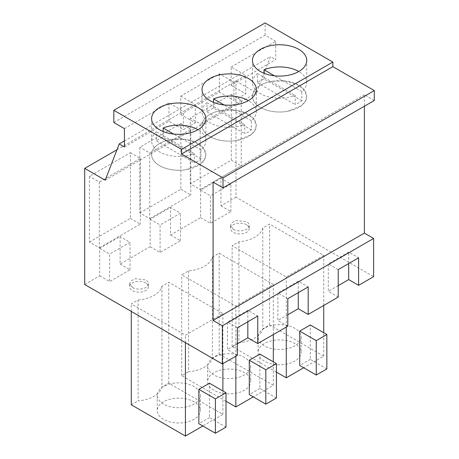 <?xml version="1.0" encoding="UTF-8"?>
<svg xmlns="http://www.w3.org/2000/svg" width="459" height="459" viewBox="0 0 459 459"><rect width="100%" height="100%" fill="white"/><g stroke="black" fill="none" stroke-linecap="round" stroke-linejoin="round"><path stroke-width="0.34" stroke-dasharray="2.29 1.72" d="M231.152 67.003L275.693 41.287L275.693 59.63L231.152 85.345L231.152 67.003L245.714 75.408L233.935 82.207L233.935 100.55L245.714 93.751L245.714 75.408M113.821 122.519L265.101 35.177L275.693 41.287M124.412 146.972L168.946 121.256L183.508 129.662L195.287 122.863L180.726 114.457L180.726 96.115L219.373 73.801L233.935 82.207M180.726 96.115L195.287 104.52L183.508 111.325L183.508 129.662M124.412 128.629L168.946 102.919L183.508 111.325M116.959 149.743L235.983 81.025L235.983 197.175L373.632 276.651M235.983 81.025L256.501 92.873L270.471 56.618L275.693 59.63M265.101 35.177L265.101 22.95M374.297 100.51L364.371 94.778L364.371 106.241M180.726 114.457L219.373 92.144L233.935 100.55M231.152 85.345L245.714 93.751M124.412 140.942L270.471 56.618M219.373 73.801L219.373 92.144M195.287 122.863L195.287 104.52M168.946 102.919L168.946 121.256M84.703 284.517L99.723 275.848L99.723 248.336L120.109 236.569L120.109 264.08L150.156 246.73L150.156 219.224L170.536 207.457L170.536 234.962L200.583 217.618L200.583 190.106L220.963 178.339L220.963 205.85L235.983 197.175M190.256 118.124L190.256 183.841L200.181 189.573L200.181 123.855L190.256 118.124L231.284 94.439L231.284 160.157L190.256 183.841M139.829 212.959L180.857 189.269L180.857 123.551L139.829 147.241L139.829 212.959L149.754 218.685L149.754 152.967L139.829 147.241M89.402 242.071L130.431 218.381L130.431 152.663L89.402 176.354L89.402 242.071L99.328 247.803L99.328 182.085L89.402 176.354M105.22 180.209L256.501 92.873M213.091 182.12L364.371 94.778M150.156 246.73L160.082 252.461L160.082 224.956L180.462 213.188L170.536 207.457M170.536 234.962L180.462 240.694L160.082 252.461M200.583 217.618L210.509 223.349L210.509 195.838L230.888 184.07L220.963 178.339M220.963 205.85L230.888 211.582L210.509 223.349M338.231 285.624L328.305 291.356L328.305 263.85L348.685 252.083L358.611 257.815M338.231 297.088L328.305 291.356M287.804 314.742L277.873 320.474L277.873 292.962L298.258 281.195L308.184 286.927M287.804 326.206L277.873 320.474M237.378 343.854L227.446 349.586L227.446 322.075L247.831 310.307L257.757 316.039M237.378 355.318L227.446 349.586M99.723 275.848L109.655 281.579L109.655 254.068L130.035 242.3L120.109 236.569M120.109 264.08L130.035 269.812L109.655 281.579M323.738 255.33L286.278 276.955L232.145 245.703L238.961 241.767A28.079 16.208 0 0 0 262.789 228.008L269.605 224.078L323.738 255.33L323.738 305.459M212.362 257.126L219.178 253.19L273.312 284.442L235.851 306.067L181.718 274.815L188.534 270.879A28.079 16.208 0 0 0 212.362 257.126L212.362 357.991L219.178 354.055L219.178 253.19M138.107 299.991A28.079 16.208 0 0 0 161.935 286.238L168.751 282.302L222.885 313.554L185.425 335.179L131.291 303.927L138.107 299.991L138.107 400.862A28.079 16.208 180 0 0 161.935 387.109L168.751 383.173L222.885 414.425L202.832 426.004M145.652 282.951A9.358 5.405 0 0 0 135.457 281.78A9.358 5.405 0 0 0 129.679 286.772A9.358 5.405 0 0 0 132.416 290.593A9.358 5.405 0 0 0 142.617 291.763A9.358 5.405 0 0 0 148.395 286.772A9.358 5.405 0 0 0 145.652 282.951M246.506 224.726A9.358 5.405 0 0 0 236.31 223.556A9.358 5.405 0 0 0 230.533 228.548A9.358 5.405 0 0 0 233.27 232.369A9.358 5.405 0 0 0 243.471 233.539A9.358 5.405 0 0 0 249.248 228.548A9.358 5.405 0 0 0 246.506 224.726M230.888 211.582L230.888 184.07M200.583 190.106L210.509 195.838M180.462 240.694L180.462 213.188M150.156 219.224L160.082 224.956M130.035 269.812L130.035 242.3M99.723 248.336L109.655 254.068M231.284 160.157L241.216 165.883L200.181 189.573M231.284 94.439L241.216 100.165L241.216 165.883M241.216 100.165L200.181 123.855M180.857 123.551L190.789 129.283L149.754 152.967M180.857 189.269L190.789 195L149.754 218.685M190.789 129.283L190.789 195M130.431 152.663L140.356 158.395L99.328 182.085M130.431 218.381L140.356 224.112L99.328 247.803M140.356 158.395L140.356 224.112M287.236 111.382L301.316 105.736L305.344 101.296L306.738 96.344L303.864 89.333L295.86 83.808L284.419 80.927L271.957 81.312A27.138 15.669 0 0 0 252.456 96.344A27.138 15.669 0 0 0 287.236 111.382A27.138 15.669 180 0 1 252.456 96.344A27.138 15.669 180 0 1 271.957 81.312A27.138 15.669 180 0 1 306.738 96.344A27.138 15.669 180 0 1 287.236 111.382M236.81 140.494L250.889 134.848L254.911 130.408L256.306 125.462L253.437 118.445L245.433 112.92L233.992 110.045L221.531 110.424A27.138 15.669 0 0 0 202.029 125.462A27.138 15.669 0 0 0 236.81 140.494A27.138 15.669 180 0 1 202.029 125.462A27.138 15.669 180 0 1 221.531 110.424A27.138 15.669 180 0 1 256.311 125.462A27.138 15.669 180 0 1 236.81 140.494M171.098 139.536A27.138 15.669 0 0 0 151.602 154.574A27.138 15.669 0 0 0 186.383 169.612L200.463 163.966L204.484 159.52L205.879 154.574L203.01 147.563L195.006 142.038L183.566 139.157L171.098 139.536A27.138 15.669 180 0 1 205.884 154.574A27.138 15.669 180 0 1 186.383 169.612A27.138 15.669 180 0 1 151.602 154.574A27.138 15.669 180 0 1 171.098 139.536M287.804 298.694L277.873 292.962M298.258 292.658L298.258 281.195M338.231 269.582L328.305 263.85M348.685 263.541L348.685 252.083M237.378 327.806L227.446 322.075M247.831 321.77L247.831 310.307M286.278 327.083L286.278 276.955M262.789 228.008L262.789 328.879L269.605 324.943L323.738 356.195L303.686 367.774M323.738 356.195L323.738 332.735M326.848 368.921L310.301 359.368L310.301 324.983M310.301 359.368L299.716 365.479M269.605 324.943L269.605 224.078M238.961 241.767L238.961 342.632A28.079 16.208 180 0 0 262.789 328.879M276.421 372.129L232.145 346.568L238.961 342.632M232.145 346.568L232.145 245.703M188.534 270.879L188.534 371.75A28.079 16.208 180 0 0 212.362 357.991M225.994 401.241L181.718 375.68L188.534 371.75M181.718 375.68L181.718 274.815M235.851 356.195L235.851 306.067M219.178 354.055L273.312 385.313L253.259 396.886M273.312 385.313L273.312 361.853M273.312 334.571L273.312 284.442M276.421 398.033L259.874 388.48L259.874 354.096M259.874 388.48L249.289 394.597M161.935 286.238L161.935 387.109M131.291 404.798L138.107 400.862M131.291 311.414L131.291 303.927M185.425 342.672L185.425 335.179M222.885 414.425L222.885 390.965M222.885 363.683L222.885 313.554M225.994 427.145L209.447 417.598L209.447 383.208M209.447 417.598L198.862 423.709M168.751 383.173L168.751 282.302M132.416 287.535L129.679 283.719L131.257 280.713L135.457 278.728L145.652 279.898A9.358 5.405 180 0 1 148.395 283.719A9.358 5.405 180 0 1 142.617 288.711A9.358 5.405 180 0 1 132.416 287.535M233.27 229.311L230.533 225.489L232.111 222.489L236.31 220.498L246.506 221.668A9.358 5.405 180 0 1 249.248 225.489A9.358 5.405 180 0 1 243.471 230.481A9.358 5.405 180 0 1 233.27 229.311M273.535 340.412A21.527 12.427 180 0 1 301.121 352.34A21.527 12.427 180 0 1 285.659 364.262A21.527 12.427 180 0 1 258.073 352.34A21.527 12.427 180 0 1 273.535 340.412M223.108 369.529A21.527 12.427 180 0 1 250.694 381.452A21.527 12.427 180 0 1 235.232 393.374A21.527 12.427 180 0 1 207.646 381.452A21.527 12.427 180 0 1 223.108 369.529M172.682 398.641A21.527 12.427 180 0 1 200.267 410.564A21.527 12.427 180 0 1 184.805 422.492A21.527 12.427 180 0 1 157.219 410.564A21.527 12.427 180 0 1 172.682 398.641M273.535 325.133A21.527 12.427 180 0 1 301.121 337.055A21.527 12.427 180 0 1 285.659 348.978A21.527 12.427 180 0 1 258.073 337.055A21.527 12.427 180 0 1 273.535 325.133M223.108 354.245A21.527 12.427 180 0 1 250.694 366.167A21.527 12.427 180 0 1 235.232 378.096A21.527 12.427 180 0 1 207.646 366.167A21.527 12.427 180 0 1 223.108 354.245M172.682 383.357A21.527 12.427 180 0 1 200.267 395.285A21.527 12.427 180 0 1 184.805 407.208A21.527 12.427 180 0 1 157.219 395.285A21.527 12.427 180 0 1 172.682 383.357M301.81 100.768L264 78.937A27.138 15.669 0 0 0 257.384 82.758L257.384 73.589A27.138 15.669 0 0 0 252.456 82.591A27.138 15.669 0 0 0 287.236 97.629L295.189 95.415L295.189 104.589A27.138 15.669 0 0 0 301.81 100.768L301.81 91.593A27.138 15.669 0 0 0 306.738 82.591A27.138 15.669 0 0 0 298.786 71.512M264 78.937L264 73.256M257.384 73.589L295.189 95.415M301.81 91.593L274.488 75.821M257.384 82.758L295.189 104.589M251.383 129.88L213.573 108.049A27.138 15.669 0 0 0 206.957 111.87L206.957 102.701A27.138 15.669 0 0 0 202.029 111.703A27.138 15.669 0 0 0 236.81 126.741L244.762 124.532L244.762 133.701A27.138 15.669 0 0 0 251.383 129.88L251.383 120.711A27.138 15.669 0 0 0 256.311 111.703A27.138 15.669 0 0 0 248.359 100.624M213.573 108.049L213.573 102.368M206.957 102.701L244.762 124.532M251.383 120.711L224.061 104.933M206.957 111.87L244.762 133.701M200.956 158.992L163.146 137.166A27.138 15.669 0 0 0 156.53 140.988L156.53 131.813A27.138 15.669 0 0 0 151.602 140.821A27.138 15.669 0 0 0 186.383 155.853L194.335 153.645L194.335 162.813A27.138 15.669 0 0 0 200.956 158.992L200.956 149.823A27.138 15.669 0 0 0 205.884 140.821A27.138 15.669 0 0 0 197.932 129.736M163.146 137.166L163.146 131.486M156.53 131.813L194.335 153.645M200.956 149.823L173.634 134.051M156.53 140.988L194.335 162.813M306.738 82.591L306.738 60.433M252.456 82.591L252.456 60.433M256.311 111.703L256.311 89.545M202.029 111.703L202.029 89.545M151.602 140.821L151.602 118.657M205.884 140.821L205.884 118.657M129.679 283.719L129.679 286.772M148.395 283.719L148.395 286.772M230.533 225.489L230.533 228.548M249.248 225.489L249.248 228.548M301.121 337.055L301.121 352.34M258.073 337.055L258.073 352.34M250.694 366.167L250.694 381.452M207.646 366.167L207.646 381.452M200.267 395.285L200.267 410.564M157.219 395.285L157.219 410.564"/><path stroke-width="0.69" d="M119.191 143.954L105.22 180.209L84.703 168.367L84.703 284.517L222.351 363.987L222.351 325.781L213.091 320.434L213.091 182.12L223.017 187.851L223.017 177.92L181.58 154L181.58 149.41L113.821 110.292L113.821 122.519L124.412 128.629L124.412 146.972L119.191 143.954L124.412 140.942M113.821 110.292L265.101 22.95L332.867 62.074L332.867 66.658L374.297 90.578L374.297 100.51L223.017 187.851M364.371 106.241L364.371 233.092L373.632 238.439L373.632 276.651L358.611 285.32L358.611 257.815L338.231 269.582L338.231 297.088L308.184 314.438L308.184 286.927L287.804 298.694L287.804 326.206L257.757 343.55L257.757 316.039L237.378 327.806L237.378 355.318L222.351 363.987M84.703 168.367L116.959 149.743M181.58 149.41L332.867 62.074M287.236 75.465A27.138 15.669 0 0 0 306.738 60.433A27.138 15.669 0 0 0 271.957 45.395A27.138 15.669 0 0 0 252.456 60.433A27.138 15.669 0 0 0 287.236 75.465M236.81 104.583A27.138 15.669 0 0 0 256.311 89.545A27.138 15.669 0 0 0 221.531 74.507A27.138 15.669 0 0 0 202.029 89.545A27.138 15.669 0 0 0 236.81 104.583M171.098 103.625A27.138 15.669 0 0 0 151.602 118.657A27.138 15.669 0 0 0 186.383 133.695A27.138 15.669 0 0 0 205.884 118.657A27.138 15.669 0 0 0 171.098 103.625M181.58 154L332.867 66.658M223.017 177.92L374.297 90.578M213.091 320.434L364.371 233.092M222.351 325.781L373.632 238.439M358.611 285.32L348.685 279.588L338.231 285.624M308.184 314.438L298.258 308.706L287.804 314.742M257.757 343.55L247.831 337.818L237.378 343.854M298.258 308.706L298.258 292.658M348.685 279.588L348.685 263.541M247.831 337.818L247.831 321.77M303.686 367.774L286.278 377.82L286.278 327.083M323.738 332.735L323.738 305.459M310.301 324.983L299.716 331.094L316.257 340.647L326.848 334.531L310.301 324.983M326.848 334.531L326.848 368.921L316.257 375.032L299.716 365.479L299.716 331.094M286.278 377.82L276.421 372.129M253.259 396.886L235.851 406.938L225.994 401.241M235.851 406.938L235.851 356.195M273.312 361.853L273.312 334.571M259.874 354.096L249.289 360.206L265.83 369.759L276.421 363.648L259.874 354.096M276.421 363.648L276.421 398.033L265.83 404.149L249.289 394.597L249.289 360.206M202.832 426.004L185.425 436.05L131.291 404.798L131.291 311.414M185.425 436.05L185.425 342.672M222.885 390.965L222.885 363.683M209.447 383.208L198.862 389.324L215.403 398.877L225.994 392.761L209.447 383.208M225.994 392.761L225.994 427.145L215.403 433.262L198.862 423.709L198.862 389.324M316.257 375.032L316.257 340.647M265.83 404.149L265.83 369.759M215.403 433.262L215.403 398.877M298.786 71.512A27.138 15.669 0 0 0 271.957 67.553A27.138 15.669 0 0 0 264 69.768L264 73.256M274.488 75.821L264 69.768M248.359 100.624A27.138 15.669 0 0 0 221.531 96.671A27.138 15.669 0 0 0 213.573 98.88L213.573 102.368M224.061 104.933L213.573 98.88M197.932 129.736A27.138 15.669 0 0 0 171.098 125.783A27.138 15.669 0 0 0 163.146 127.992L163.146 131.486M173.634 134.051L163.146 127.992"/></g></svg>
